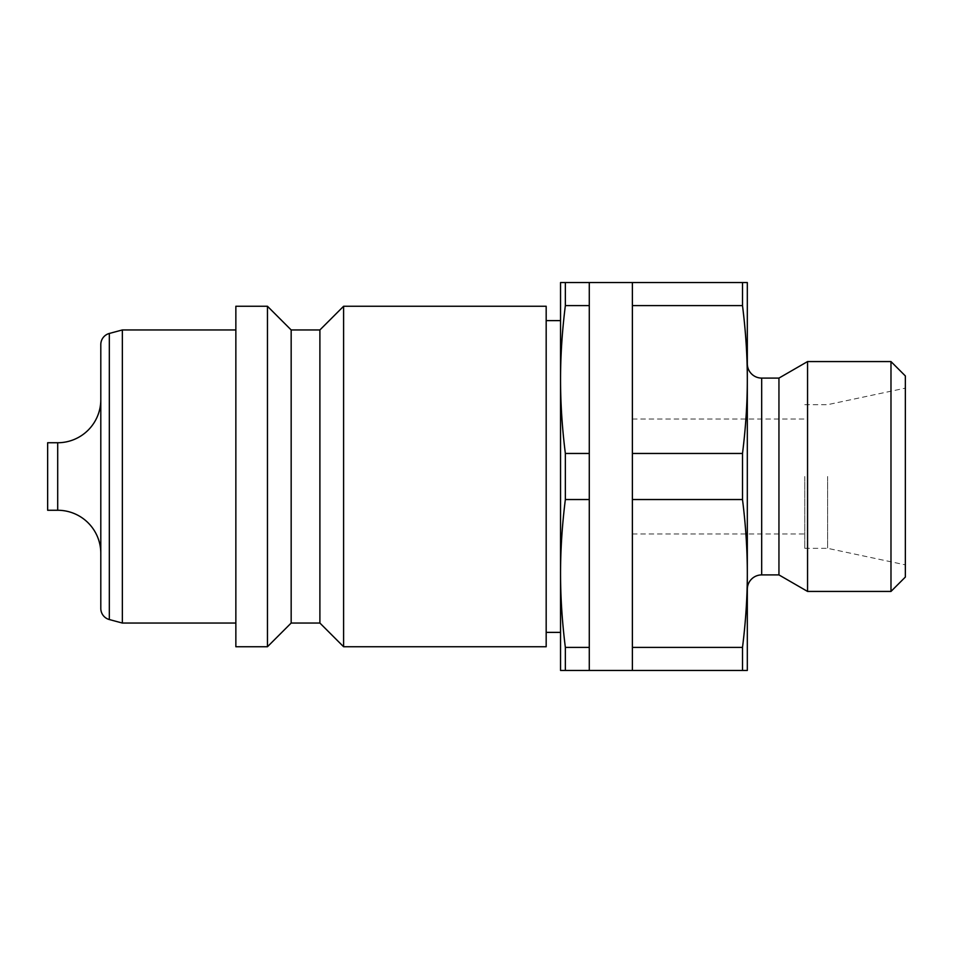 <?xml version="1.0" encoding="UTF-8"?>
<svg xmlns="http://www.w3.org/2000/svg" width="953" height="953" viewBox="0 0 953 953"><rect width="100%" height="100%" fill="white"/><g stroke="black" fill="none" stroke-linecap="round" stroke-linejoin="round"><path stroke-width="0.71" stroke-dasharray="4.76 3.57" d="M47.65 442.74L47.65 510.26M100.804 399.641L100.804 553.359L100.804 399.641M122.353 329.952L122.353 623.048M235.856 306.258L235.856 646.742M267.459 306.258L267.459 646.742M291.165 329.952L291.165 623.048M319.898 329.952L319.898 623.048M343.604 306.258L343.604 646.742M546.176 306.258L546.176 646.742M589.276 305.591L589.276 282.553L560.543 282.553L560.543 379.52C560.531 403.059 562.127 427.706 565.355 453.461L589.276 453.461L589.276 282.553L589.276 379.52L589.276 305.591L565.355 305.591C562.127 331.334 560.531 355.981 560.543 379.52L560.543 573.48C560.531 597.019 562.127 621.666 565.355 647.409L589.276 647.409L589.276 499.539L565.355 499.539C562.127 525.294 560.531 549.941 560.543 573.48L560.543 670.447L589.276 670.447L589.276 499.539M632.375 453.461L632.375 533.966L632.375 379.52L632.375 453.461L742.506 453.461C745.734 427.706 747.331 403.059 747.319 379.52L747.319 573.48C747.331 549.941 745.734 525.294 742.506 499.539L632.375 499.539L632.375 647.409L742.506 647.409C745.734 621.666 747.331 597.019 747.319 573.48L747.319 670.447L632.375 670.447L632.375 573.48L632.375 647.409M778.946 378.091L778.946 574.909M807.56 361.568L807.56 591.432M890.984 361.568L890.984 591.432M905.35 375.935L905.35 577.065M827.621 476.5L827.621 548.332L827.621 476.5M804.785 476.5L804.785 548.332L804.785 476.5M742.506 453.461L742.506 499.539M632.375 305.591L632.375 282.553L747.319 282.553L747.319 379.52C747.331 355.981 745.734 331.334 742.506 305.591L632.375 305.591L632.375 379.52L632.375 282.553L632.375 499.539M565.355 453.461L565.355 499.539M589.276 453.461L589.276 647.409M565.355 282.553L565.355 305.591M565.355 647.409L565.355 670.447M742.506 282.553L742.506 305.591M632.375 476.5L632.375 419.034L632.375 476.5M742.506 647.409L742.506 670.447M560.543 476.5L560.543 632.375L560.543 476.5M235.856 476.5L235.856 623.048L235.856 476.5M100.804 344.557L100.804 608.443M57.704 442.74L57.704 510.26M109.321 333.455L109.321 619.545M761.685 378.091L761.685 574.909M804.785 548.332L827.621 548.332L905.35 564.855M632.375 533.966L804.785 533.966M632.375 419.034L804.785 419.034M804.785 404.668L827.621 404.668L905.35 388.145"/><path stroke-width="1.43" d="M100.804 553.359A43.099 43.099 0 0 0 57.704 510.26L47.65 510.26L47.65 442.74L57.704 442.74A43.099 43.099 0 0 0 100.804 399.641M109.321 333.455L109.321 619.545A11.496 11.496 0 0 1 100.804 608.443L100.804 344.557A11.496 11.496 0 0 1 109.321 333.455L122.353 329.952L235.856 329.952M109.321 619.545L122.353 623.048L122.353 329.952M267.459 476.5L267.459 306.258L235.856 306.258L235.856 646.742L267.459 646.742L267.459 476.5M291.165 329.952L319.898 329.952L319.898 623.048L291.165 623.048L291.165 329.952L267.459 306.258M343.604 476.5L343.604 306.258L546.176 306.258L546.176 646.742L343.604 646.742L343.604 476.5M747.319 589.276A14.366 14.366 0 0 1 761.685 574.909L761.685 378.091A14.366 14.366 0 0 1 747.319 363.724M761.685 574.909L778.946 574.909L778.946 378.091L807.56 361.568L890.984 361.568L890.984 591.432L905.35 577.065L905.35 375.935L890.984 361.568M778.946 574.909L807.56 591.432L807.56 361.568M742.506 499.539C745.734 525.294 747.331 549.941 747.319 573.48C747.331 597.019 745.734 621.666 742.506 647.409L632.375 647.409L632.375 499.539L742.506 499.539L742.506 453.461L632.375 453.461L632.375 305.591L742.506 305.591C745.734 331.334 747.331 355.981 747.319 379.52C747.331 403.059 745.734 427.706 742.506 453.461M632.375 499.539L632.375 453.461M589.276 499.539L589.276 453.461L565.355 453.461C562.127 427.706 560.531 403.059 560.543 379.52L560.543 573.48C560.531 549.941 562.127 525.294 565.355 499.539L589.276 499.539L589.276 647.409L565.355 647.409C562.127 621.666 560.531 597.019 560.543 573.48L560.543 670.447L747.319 670.447L747.319 282.553L632.375 282.553L632.375 305.591M565.355 499.539L565.355 453.461M589.276 305.591L589.276 282.553L560.543 282.553L560.543 379.52C560.531 355.981 562.127 331.334 565.355 305.591L589.276 305.591L589.276 453.461M565.355 305.591L565.355 282.553M565.355 670.447L565.355 647.409M589.276 670.447L589.276 647.409M632.375 670.447L632.375 647.409M742.506 305.591L742.506 282.553M742.506 670.447L742.506 647.409M57.704 510.26L57.704 442.74M319.898 329.952L343.604 306.258M546.176 320.625L560.543 320.625M761.685 378.091L778.946 378.091M589.276 282.553L632.375 282.553M807.56 591.432L890.984 591.432M546.176 632.375L560.543 632.375M319.898 623.048L343.604 646.742M291.165 623.048L267.459 646.742M122.353 623.048L235.856 623.048"/></g></svg>
